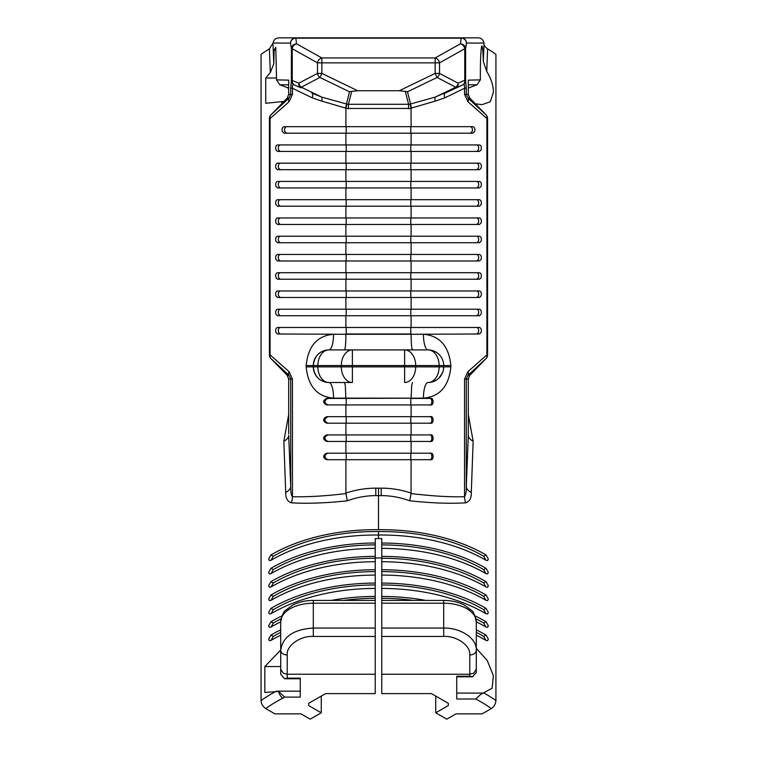 <?xml version="1.0" encoding="UTF-8"?>
<svg xmlns="http://www.w3.org/2000/svg" width="757" height="757" viewBox="0 0 757 757"><rect width="100%" height="100%" fill="white"/><g stroke="black" fill="none" stroke-linecap="round" stroke-linejoin="round"><path stroke-width="1.14" d="M476.295 648.389L487.205 660.388L493.356 675.613L492.107 688.227L480.572 694.481L475.775 699.023L456.736 699.023L456.736 676.238L469.775 676.238L472.491 676.824L476.267 672.585L476.295 669.207L473.731 673.2L469.775 674.232L381.765 674.232L381.765 693.62L431.433 693.62L448.295 703.291L448.295 705.6L448.295 703.291M468.318 84.85L477.052 84.765L468.318 88.067M477.052 84.765L480.364 79.882L468.309 80.138L468.309 80.696M484.045 693.024A146.697 84.141 0 0 1 495.93 700.585L495.93 54.353A146.697 84.141 180 0 0 487.593 48.864L486.751 71.489L483.307 61.431A29.343 1.58 90 0 0 481.916 45.978A29.343 1.58 90 0 0 480.629 58.507A29.343 1.58 90 0 0 480.364 79.882M486.751 71.489C491.047 78.416 493.271 85.295 493.432 92.136L490.299 101.731L482.077 104.655L475.32 103.794M287.14 98.173A5.214 1.968 44.2 0 1 287.196 98.107A5.214 1.968 44.2 0 1 287.253 98.06L270.949 114.846A5.214 1.968 -135.8 0 0 270.892 114.903A5.214 1.968 -135.8 0 0 270.788 115.026M288.682 84.85L279.806 84.756L276.551 79.882L288.691 80.138L288.691 94.37L287.196 98.107L270.892 114.903A5.214 5.214 0 0 0 269.416 118.537L270.088 118.537L270.088 354.872L289.07 371.668L292.448 379.039L292.448 496.715C291.237 495.457 290.66 492.05 290.726 486.514L290.726 379.039L288.691 379.039L287.253 375.358L289.032 375.358L270.949 358.563A5.214 4.154 -47.9 0 1 270.088 354.872L269.416 354.872A5.214 5.214 0 0 0 270.892 358.506A5.214 1.968 -44.2 0 0 270.949 358.563L287.253 375.358A5.214 1.968 -44.2 0 1 287.196 375.302L288.682 379.039L288.691 432.521M288.691 80.214L288.682 94.37L290.726 94.37L289.032 98.06L270.949 114.846A5.214 4.154 47.9 0 0 270.088 118.537L289.07 101.741L292.448 94.37L292.448 88.238C292.098 85.333 292.694 84.226 294.236 84.907L300.955 87.85A5.214 4.249 -65.8 0 1 299.157 85.825A5.214 4.249 -65.8 0 1 298.854 83.156L317.486 73.42L317.486 62.859L321.857 62.859L321.857 73.42L317.486 73.42A5.214 4.201 -117.5 0 0 319.7 77.309A5.214 4.201 -117.5 0 0 319.899 77.46L301.286 87.206L321.734 97.095L346.441 103.964L349.526 91.786L319.899 77.46L321.857 73.42L357.72 90.745L399.28 90.745L405.288 91.37L408.581 104.296L410.559 103.964L407.474 91.786L437.101 77.46L455.714 87.206L435.266 97.095L410.559 103.964A5.214 0.918 70.4 0 0 411.543 108.033L435.114 101.154A5.214 2.053 79 0 1 435.266 97.095L456.045 87.85A5.214 4.249 -114.2 0 0 457.843 85.825A5.214 4.249 -114.2 0 0 458.146 83.156L439.514 73.42L439.514 62.859L321.857 62.859L321.857 57.958L435.143 57.958A5.214 4.182 -119.2 0 1 439.514 62.859L464.77 48.741A5.214 4.182 -119.2 0 0 460.407 43.84A5.214 4.892 8.4 0 1 465.612 48.741L466.454 43.064L483.941 43.064C483.363 39.922 481.49 38.181 478.31 37.85L461.24 37.85A5.214 5.204 90 0 1 466.454 43.064A5.214 4.892 8.4 0 0 461.24 38.162L295.76 38.162A5.214 4.892 171.6 0 0 290.546 43.064L273.059 43.064C273.637 39.922 275.51 38.181 278.69 37.85L461.24 37.85L460.407 43.84L435.143 57.958L435.143 73.42L439.514 73.42A5.214 4.201 -62.5 0 1 437.3 77.309A5.214 4.201 -62.5 0 1 437.101 77.46L435.143 73.42L399.28 90.745M291.275 80.204A5.214 5.204 91.5 0 0 294.236 84.907L300.955 87.85L301.286 87.206A5.214 4.201 -117.7 0 1 301.087 87.055A5.214 4.201 -117.7 0 1 298.854 83.156L291.388 80.204L291.388 48.741L290.546 43.064A5.214 5.204 90 0 1 295.76 37.85L296.593 43.84A5.214 4.892 171.6 0 0 291.388 48.741L292.23 48.741A5.214 4.182 -60.8 0 1 296.593 43.84L321.857 57.958A5.214 4.182 -60.8 0 0 317.486 62.859L292.23 48.741L292.23 80.204A5.214 4.249 -66.2 0 0 292.533 82.882A5.214 4.249 -66.2 0 0 294.35 84.907A5.214 5.204 -88.5 0 1 291.388 80.204L290.726 88.238L292.448 88.238L312.168 97.833L321.886 101.154A5.214 2.053 101 0 0 321.734 97.095L311.884 93.13A5.214 2.356 115.4 0 1 312.168 97.833M487.584 118.537L486.912 118.537L486.912 354.872L467.93 371.668L464.552 379.039L464.552 496.715C465.962 494.141 466.539 490.744 466.274 486.514L466.274 379.039L468.309 379.039L469.747 375.358L467.968 375.358L486.051 358.563A5.214 4.154 -132.1 0 0 486.912 354.872L487.584 354.872L487.584 118.537A5.214 5.214 0 0 0 486.108 114.903A5.214 1.968 -44.2 0 1 486.212 115.026M468.309 80.214L468.309 94.37L466.274 94.37L467.968 98.06L486.051 114.846A5.214 1.968 -44.2 0 1 486.108 114.903L469.804 98.107A5.214 1.968 135.8 0 0 469.747 98.06L486.051 114.846A5.214 4.154 132.1 0 1 486.912 118.537L467.93 101.741L464.552 94.37L464.552 88.238C464.751 85.115 464.155 84.008 462.764 84.907L445.116 93.13A5.214 2.356 64.6 0 0 444.832 97.833L464.552 88.238L466.274 88.238L465.612 80.204L465.612 48.741L464.77 48.741L464.77 80.204L465.612 80.204A5.214 5.204 -91.5 0 1 462.65 84.907A5.214 4.249 -113.8 0 0 464.467 82.882A5.214 4.249 -113.8 0 0 464.77 80.204L458.146 83.156A5.214 4.201 -62.3 0 1 455.913 87.055A5.214 4.201 -62.3 0 1 455.714 87.206L456.045 87.85L462.764 84.907A5.214 5.204 88.5 0 0 465.725 80.204M470.334 126.665C472.15 127.195 472.784 128.794 472.236 131.463L470.334 133.185M411.098 133.185L345.902 133.185L345.902 144.928L411.098 144.928L411.098 133.185L472.822 133.185L474.715 131.463C475.264 128.794 474.63 127.195 472.822 126.665L411.098 126.665L411.06 108.194L411.543 108.033M476.815 327.478C478.452 328.036 479.001 329.664 478.471 332.361L476.815 333.998M352.383 382.512L352.383 366.861L404.617 366.861L404.617 382.512A15.651 11.062 -90 0 0 415.678 366.861L404.617 366.861L404.617 365.555L341.322 365.555A15.651 11.062 -90 0 1 342.467 358.61A15.651 11.062 -90 0 1 352.383 349.904L328.945 349.904C319.634 350.614 314.41 355.828 313.303 365.555L317.883 365.555L317.883 366.861A15.651 11.062 -90 0 0 328.945 382.512A15.651 15.651 0 0 1 313.303 366.861L313.303 365.555A15.651 15.651 0 0 1 328.945 349.904A15.651 4.608 90 0 0 333.563 334.263C317.24 335.673 308.099 346.1 306.159 365.555L306.159 366.861C308.08 386.297 317.221 396.734 333.563 398.154A15.651 4.608 90 0 0 328.945 382.512L352.383 382.512A15.651 11.062 -90 0 1 341.322 366.861L341.322 365.555L317.883 365.555A15.651 11.062 -90 0 1 319.038 358.61A15.651 11.062 -90 0 1 328.945 349.904L412.489 349.904C411.638 348.807 411.174 343.593 411.098 334.263L479.493 333.998L481.14 332.361C481.679 329.664 481.13 328.036 479.493 327.478L411.098 327.478L411.098 315.745L479.493 315.745L481.14 314.108C481.679 311.411 481.13 309.783 479.493 309.225L411.098 309.225L411.098 297.492L479.493 297.492L481.14 295.855C481.679 293.148 481.13 291.521 479.493 290.972L411.098 290.972L411.098 279.229L479.493 279.229L481.14 277.592C481.679 274.895 481.13 273.268 479.493 272.709L411.098 272.709L411.098 260.976L479.493 260.976L481.14 259.339C481.679 256.642 481.13 255.014 479.493 254.456L411.098 254.456L411.098 242.723L479.493 242.723L481.14 241.086C481.679 238.389 481.13 236.761 479.493 236.203L411.098 236.203L411.098 224.469L479.493 224.469L481.14 222.832C481.679 220.126 481.13 218.499 479.493 217.95L411.098 217.95L411.098 206.207L479.493 206.207L481.14 204.57C481.679 201.873 481.13 200.245 479.493 199.687L411.098 199.687L411.098 187.954L479.493 187.954L481.14 186.317C481.679 183.62 481.13 181.992 479.493 181.434L411.098 181.434L411.098 169.7L479.493 169.7L481.14 168.063C481.679 165.367 481.13 163.739 479.493 163.181L411.098 163.181L411.098 151.447L479.493 151.447L481.14 149.81C481.679 147.104 481.13 145.476 479.493 144.928L411.098 144.928M476.815 309.225C478.452 309.774 479.001 311.401 478.471 314.108L476.815 315.745M476.815 290.972C478.452 291.521 479.001 293.148 478.471 295.855L476.815 297.492M476.815 272.709C478.452 273.268 479.001 274.895 478.471 277.592L476.815 279.229M476.815 254.456C478.452 255.014 479.001 256.642 478.471 259.339L476.815 260.976M476.815 236.203C478.452 236.752 479.001 238.379 478.471 241.086L476.815 242.723M476.815 217.95C478.452 218.499 479.001 220.126 478.471 222.832L476.815 224.469M476.815 199.687C478.452 200.245 479.001 201.873 478.471 204.57L476.815 206.207M476.815 181.434C478.452 181.992 479.001 183.62 478.471 186.317L476.815 187.954M476.815 163.181C478.452 163.73 479.001 165.357 478.471 168.063L476.815 169.7M476.815 144.928C478.452 145.476 479.001 147.104 478.471 149.81L476.815 151.447M425.775 600.415A146.697 84.141 180 0 0 381.765 596.431L381.765 588.426A146.697 84.141 180 0 1 486.089 613.738L487.64 613.936L488.341 612.422L486.089 608.401A146.697 84.141 180 0 0 381.765 583.079L381.765 575.074A146.697 84.141 180 0 1 486.089 600.386L487.64 600.585L488.341 599.071L486.089 595.049A146.697 84.141 180 0 0 381.765 569.728L381.765 561.722A146.697 84.141 180 0 1 486.089 587.035L487.64 587.233L488.341 585.719L486.089 581.698A146.697 84.141 180 0 0 381.765 556.376L381.765 548.371A146.697 84.141 180 0 1 486.089 573.683L487.64 573.882L488.341 572.368L486.089 568.346A146.697 84.141 180 0 0 381.765 543.024L381.765 538.568A146.697 84.141 180 0 0 378.5 538.577L378.5 535.029A146.697 84.141 180 0 1 486.089 560.331L487.64 560.53L488.341 559.016L486.089 554.995A146.697 84.141 180 0 0 378.5 529.692L378.5 495.674L375.803 495.627C366.199 495.636 356.689 497.358 347.274 500.803C326.125 503.083 307.456 503.755 291.265 502.828A13.039 8.696 93 0 0 292.448 496.715C307.929 497.065 325.765 496.015 345.949 493.573L347.274 500.803M476.295 621.847A146.697 84.141 180 0 1 486.089 627.089L487.64 627.288L488.341 625.774L486.089 621.752A146.697 84.141 180 0 0 475.093 615.924M476.295 635.208A146.697 84.141 180 0 1 486.089 640.441L487.64 640.64L488.341 639.126L486.089 635.104A146.697 84.141 180 0 0 476.295 629.862M270.788 358.383A5.214 1.968 -44.2 0 0 270.892 358.506L287.196 375.302A5.214 1.968 -44.2 0 1 287.14 375.235M286.666 126.665C284.85 127.195 284.216 128.794 284.764 131.463L286.666 133.185M345.902 133.185L284.178 133.185L282.285 131.463C281.736 128.794 282.361 127.195 284.178 126.665L345.902 126.665L345.94 108.194L321.886 101.154M280.185 327.478C278.548 328.027 277.999 329.655 278.529 332.361L280.185 333.998M344.511 349.904C345.353 348.845 345.817 343.621 345.902 334.263L277.507 333.998L275.86 332.361C275.321 329.664 275.87 328.036 277.507 327.478L345.902 327.478L345.902 315.745L411.098 315.745M280.185 309.225C278.548 309.774 277.999 311.401 278.529 314.108L280.185 315.745M345.902 315.745L277.507 315.745L275.86 314.108C275.321 311.411 275.87 309.783 277.507 309.225L345.902 309.225L345.902 297.492L411.098 297.492M280.185 290.972C278.548 291.521 277.999 293.148 278.529 295.855L280.185 297.492M345.902 297.492L277.507 297.492L275.86 295.855C275.321 293.148 275.87 291.521 277.507 290.972L345.902 290.972L345.902 279.229L411.098 279.229M280.185 272.709C278.548 273.268 277.999 274.895 278.529 277.592L280.185 279.229M345.902 279.229L277.507 279.229L275.86 277.592C275.321 274.895 275.87 273.268 277.507 272.709L345.902 272.709L345.902 260.976L411.098 260.976M280.185 254.456C278.548 255.005 277.999 256.632 278.529 259.339L280.185 260.976M345.902 260.976L277.507 260.976L275.86 259.339C275.321 256.642 275.87 255.014 277.507 254.456L345.902 254.456L345.902 242.723L411.098 242.723M280.185 236.203C278.548 236.752 277.999 238.379 278.529 241.086L280.185 242.723M345.902 242.723L277.507 242.723L275.86 241.086C275.321 238.389 275.87 236.761 277.507 236.203L345.902 236.203L345.902 224.469L411.098 224.469M280.185 217.95C278.548 218.499 277.999 220.126 278.529 222.832L280.185 224.469M345.902 224.469L277.507 224.469L275.86 222.832C275.321 220.126 275.87 218.499 277.507 217.95L345.902 217.95L345.902 206.207L411.098 206.207M280.185 199.687C278.548 200.245 277.999 201.873 278.529 204.57L280.185 206.207M345.902 206.207L277.507 206.207L275.86 204.57C275.321 201.873 275.87 200.245 277.507 199.687L345.902 199.687L345.902 187.954L411.098 187.954M280.185 181.434C278.548 181.983 277.999 183.61 278.529 186.317L280.185 187.954M345.902 187.954L277.507 187.954L275.86 186.317C275.321 183.62 275.87 181.992 277.507 181.434L345.902 181.434L345.902 169.7L411.098 169.7M280.185 163.181C278.548 163.73 277.999 165.357 278.529 168.063L280.185 169.7M345.902 169.7L277.507 169.7L275.86 168.063C275.321 165.367 275.87 163.739 277.507 163.181L345.902 163.181L345.902 151.447L411.098 151.447M280.185 144.928C278.548 145.476 277.999 147.104 278.529 149.81L280.185 151.447M345.902 151.447L277.507 151.447L275.86 149.81C275.321 147.104 275.87 145.476 277.507 144.928L345.902 144.928M273.334 556.244A143.442 82.276 0 0 1 378.5 531.556L378.5 535.029A146.697 84.141 0 0 0 270.911 560.331L269.36 560.53L268.659 559.016L270.911 554.995L273.334 556.244L271.082 560.265M273.334 569.595A143.442 82.276 0 0 1 375.235 544.898L375.235 548.371A146.697 84.141 0 0 0 270.911 573.683L269.36 573.882L268.659 572.368L270.911 568.346L273.334 569.595L271.082 573.617M273.334 582.947A143.442 82.276 0 0 1 375.235 558.25L375.235 561.722A146.697 84.141 0 0 0 270.911 587.035L269.36 587.233L268.659 585.719L270.911 581.698L273.334 582.947L271.082 586.968M273.334 596.298A143.442 82.276 0 0 1 375.235 571.601L375.235 575.074A146.697 84.141 0 0 0 270.911 600.386L269.36 600.585L268.659 599.071L270.911 595.049L273.334 596.298L271.082 600.32M273.334 609.65A143.442 82.276 0 0 1 375.235 584.953L375.235 588.426A146.697 84.141 0 0 0 270.911 613.738L269.36 613.936L268.659 612.422L270.911 608.401L273.334 609.65L271.082 613.672M280.705 621.847A146.697 84.141 0 0 0 270.911 627.089L269.36 627.288L268.659 625.774L270.911 621.752L273.334 623.002L271.082 627.023M280.705 635.208A146.697 84.141 0 0 0 270.911 640.441L269.36 640.64L268.659 639.126L270.911 635.104L273.334 636.353L271.082 640.375M437.962 358.61A15.651 11.062 90 0 1 439.117 365.555L415.678 365.555A15.651 11.062 -90 0 0 414.533 358.61A15.651 11.062 -90 0 0 404.617 349.904L428.055 349.904A15.651 11.062 90 0 1 437.962 358.61M431.083 350.207L428.055 349.904A15.651 15.651 0 0 1 443.697 365.555L443.697 366.861L443.697 365.555L450.841 365.555L450.841 366.861C448.901 386.316 439.76 396.744 423.437 398.154L345.902 398.419L345.296 385.341L344.511 382.512M333.563 398.154L411.098 398.154L411.704 385.341L412.489 382.512M456.736 678.471L456.736 676.824L472.491 676.824M487.593 48.864C484.849 46.697 483.657 45.079 484.016 44.038L483.941 43.064M284.585 697.102L300.264 697.102L300.264 678.149L287.225 678.149L287.225 654.956C286.061 645.797 300.397 635.606 313.303 636.438L375.235 636.438L375.235 693.62L325.567 693.62L308.705 703.291L308.705 705.6L321.271 712.801L310.209 719.15L300.983 713.86L274.905 713.86L265.716 708.59A140.177 80.403 0 0 1 282.834 698.191A13.039 7.475 0 0 0 284.585 697.102L278.642 691.472L264.827 692.437L264.827 666.538L280.705 650.055M375.235 674.232L287.225 674.232L283.269 673.2L280.705 669.207L280.715 674.109L284.509 678.745L287.225 678.149M343.527 600.415A143.442 82.276 0 0 1 375.235 598.304L375.235 636.438M375.235 544.898L375.235 543.024A146.697 84.141 0 0 0 270.911 568.346M375.235 558.25L375.235 556.376A146.697 84.141 0 0 0 270.911 581.698M375.235 571.601L375.235 569.728A146.697 84.141 0 0 0 270.911 595.049M375.235 584.953L375.235 583.079A146.697 84.141 0 0 0 270.911 608.401M273.334 623.002A143.442 82.276 0 0 1 281.017 618.829M375.235 598.304L375.235 596.431A146.697 84.141 0 0 0 331.225 600.415M270.911 621.752A146.697 84.141 0 0 1 281.907 615.924M273.334 636.353A143.442 82.276 0 0 1 280.705 632.341M270.911 635.104A146.697 84.141 0 0 1 280.705 629.862M282.768 102.668L280.62 101.76L265.735 103.283L265.735 77.99L270.296 72.615L269.407 48.864L273.059 43.064M276.182 691.255A146.697 84.141 180 0 0 261.07 700.585L261.07 54.353A146.697 84.141 0 0 1 269.407 48.864M375.235 588.426L375.235 596.431M375.235 575.074L375.235 583.079M375.235 561.722L375.235 569.728M375.235 548.371L375.235 556.376M378.5 538.577A146.697 84.141 180 0 0 375.235 538.568L375.235 543.024M270.911 554.995A146.697 84.141 0 0 1 378.5 529.692M288.682 414.571L283.847 441.227L285.711 492.419C285.503 497.945 287.348 501.418 291.265 502.828M435.729 696.09L435.729 712.801L448.295 705.6M435.729 712.801L446.791 719.15L456.017 713.86L482.095 713.86L491.284 708.59A140.177 80.403 180 0 0 475.775 699.023M375.235 603.197L313.303 603.197L313.303 628.045C293.498 629.36 282.635 636.779 280.705 650.301L280.705 669.207M287.225 654.956A6.52 4.656 0 0 1 280.705 650.301L280.705 621.894C282.266 614.637 283.913 610.767 285.635 610.284L292.798 605.013C298.816 601.976 305.658 600.443 313.303 600.415L313.303 603.197A32.598 18.698 180 0 0 280.705 621.894M300.264 681.716L300.264 691.169L277.024 691.179M261.07 700.585C261.231 703.84 262.783 706.508 265.716 708.59M276.551 79.882L275.785 47.35L274.129 50.028L273.788 63.749L270.296 72.615M279.806 84.756L288.682 88.067M286.061 87.131L288.682 88.418M283.941 101.457L280.62 101.76M468.318 414.571L473.153 441.227L471.289 492.419C471.516 497.983 469.662 501.456 465.735 502.828C449.847 503.774 431.178 503.093 409.726 500.803C400.283 497.358 390.763 495.627 381.197 495.627L378.5 495.674L378.5 488.189L375.803 488.151L375.803 495.627M469.775 676.238L469.775 654.956A6.52 4.656 180 0 0 476.295 650.301L476.295 621.894C474.734 614.637 473.087 610.767 471.365 610.284L464.202 605.013C458.184 601.976 451.342 600.443 443.697 600.415L443.697 628.045C460.417 627.761 477.042 638.151 476.295 650.301L476.295 669.207M495.93 700.585C495.646 703.991 494.103 706.659 491.284 708.59M375.235 557.966L381.765 557.966M486.089 635.104L483.666 636.353L485.918 640.375M486.089 621.752L483.666 623.002L485.918 627.023M486.089 608.401L483.666 609.65L485.918 613.672M486.089 595.049L483.666 596.298L485.918 600.32M486.089 581.698L483.666 582.947L485.918 586.968M486.089 568.346L483.666 569.595L485.918 573.617M486.089 554.995L483.666 556.244L485.918 560.265M486.212 358.383A5.214 1.968 -135.8 0 1 486.108 358.506A5.214 1.968 -135.8 0 1 486.051 358.563L469.747 375.358A5.214 1.968 -135.8 0 0 469.804 375.302L469.804 375.302A5.214 1.968 -135.8 0 0 469.86 375.235M345.902 333.998L411.098 333.998M411.098 398.419L430.421 398.419C434.007 397.236 434.007 406.121 430.421 404.938L411.098 404.938L411.098 416.672L430.421 416.672C434.007 415.489 434.007 424.384 430.421 423.191L411.098 423.191L411.098 434.925L430.421 434.925C434.007 433.742 434.007 442.637 430.421 441.445L411.098 441.445L411.098 453.188L430.421 453.188C434.007 451.995 434.007 460.89 430.421 459.707L411.098 459.707L411.051 493.573C432.096 496.081 449.932 497.131 464.552 496.715A13.039 8.696 87 0 0 465.735 502.828M444.832 97.833L435.114 101.154M450.841 365.555C448.92 346.119 439.779 335.682 423.437 334.263A15.651 4.608 90 0 0 428.055 349.904M375.803 488.151C365.745 488.151 355.781 489.798 345.902 493.072L345.902 459.707L411.098 459.707M473.153 441.227A13.039 7.75 2.3 0 1 468.309 435.398L468.309 432.569M411.098 453.188L345.902 453.188L345.902 441.445L411.098 441.445M411.098 434.925L345.902 434.925L345.902 423.191L411.098 423.191M411.098 416.672L345.902 416.672L345.902 404.938L411.098 404.938M411.098 108.459L345.902 108.459M345.902 126.665L411.098 126.665M345.902 327.478L411.098 327.478M345.902 309.225L411.098 309.225M345.902 290.972L411.098 290.972M345.902 272.709L411.098 272.709M345.902 254.456L411.098 254.456M345.902 236.203L411.098 236.203M345.902 217.95L411.098 217.95M345.902 199.687L411.098 199.687M345.902 181.434L411.098 181.434M345.902 163.181L411.098 163.181M357.72 90.745L351.712 91.37L348.419 104.296L346.441 103.964A5.214 0.918 109.6 0 1 345.457 108.033M346.204 151.447L346.204 144.928M410.796 151.447L410.796 144.928M346.204 169.7L346.204 163.181M410.796 169.7L410.796 163.181M346.204 187.954L346.204 181.434M410.796 187.954L410.796 181.434M346.204 206.207L346.204 199.687M410.796 206.207L410.796 199.687M346.204 224.469L346.204 217.95M410.796 224.469L410.796 217.95M346.204 242.723L346.204 236.203M410.796 242.723L410.796 236.203M346.204 260.976L346.204 254.456M410.796 260.976L410.796 254.456M346.204 279.229L346.204 272.709M410.796 279.229L410.796 272.709M346.204 297.492L346.204 290.972M410.796 297.492L410.796 290.972M346.204 315.745L346.204 309.225M410.796 315.745L410.796 309.225M346.204 333.998L346.204 327.478M410.796 333.998L410.796 327.478M346.204 133.185L346.204 126.665M410.796 133.185L410.796 126.665M345.902 398.419L326.579 398.419C322.681 400.595 322.681 402.762 326.579 404.938L345.902 404.938M346.204 404.938L346.204 398.419M410.796 404.938L410.796 398.419M345.902 416.672L326.579 416.672C322.681 418.848 322.681 421.024 326.579 423.191L345.902 423.191M346.204 423.191L346.204 416.672M410.796 423.191L410.796 416.672M345.902 434.925L326.579 434.925C322.681 437.101 322.681 439.278 326.579 441.445L345.902 441.445M346.204 441.445L346.204 434.925M410.796 441.445L410.796 434.925M345.902 453.188L326.579 453.188C322.681 455.354 322.681 457.531 326.579 459.707L345.902 459.707M346.204 459.707L346.204 453.188M410.796 459.707L410.796 453.188M381.765 674.232L381.765 596.431M483.666 556.244A143.442 82.276 180 0 0 378.5 531.556M381.765 543.024L381.765 544.898A143.442 82.276 180 0 1 483.666 569.595M381.765 556.376L381.765 558.25A143.442 82.276 180 0 1 483.666 582.947M381.765 569.728L381.765 571.601A143.442 82.276 180 0 1 483.666 596.298M381.765 583.079L381.765 584.953A143.442 82.276 180 0 1 483.666 609.65M483.666 623.002A143.442 82.276 180 0 0 475.983 618.829M413.473 600.415A143.442 82.276 180 0 0 381.765 598.304M483.666 636.353A143.442 82.276 180 0 0 476.295 632.341M408.581 108.819L408.581 104.296L348.419 104.296L348.419 108.819M429.162 398.419C432.749 397.236 432.749 406.121 429.162 404.938M429.162 416.672C432.749 415.489 432.749 424.384 429.162 423.191M429.162 434.925C432.749 433.742 432.749 442.637 429.162 441.445M429.162 453.188C432.749 451.995 432.749 460.89 429.162 459.707M381.765 548.371L381.765 544.898M381.765 561.722L381.765 558.25M381.765 575.074L381.765 571.601M381.765 588.426L381.765 584.953M467.93 371.668A5.214 3.019 -133.4 0 1 467.968 375.358L466.274 379.039L464.552 379.039M407.474 91.786L405.288 91.37M411.06 108.194L410.086 104.078M469.86 98.173A5.214 1.968 135.8 0 0 469.804 98.107L468.318 94.37L469.747 98.06L467.968 98.06A5.214 3.019 133.4 0 1 467.93 101.741M471.289 492.419A13.039 7.74 2.3 0 1 466.274 486.514L468.309 435.398L468.309 379.039L469.804 375.302L486.108 358.506A5.214 5.214 0 0 0 487.584 354.872M411.051 493.573L409.726 500.803M345.902 493.072L345.949 493.573M321.271 712.801L321.271 696.09M327.838 398.419C323.93 400.585 323.93 402.762 327.838 404.938M327.838 416.672C323.93 418.848 323.93 421.015 327.838 423.191M327.838 434.925C323.93 437.101 323.93 439.278 327.838 441.445M327.838 453.188C323.93 455.354 323.93 457.531 327.838 459.707M289.07 371.668A5.214 3.019 -46.6 0 0 289.032 375.358L290.726 379.039L292.448 379.039M349.526 91.786L351.712 91.37M345.94 108.194L346.914 104.078M288.691 94.37L287.253 98.06L289.032 98.06A5.214 3.019 46.6 0 0 289.07 101.741M283.847 441.227A13.039 7.75 177.7 0 0 288.691 435.398L290.726 486.514A13.039 7.74 177.7 0 1 285.711 492.419M328.945 382.512C319.615 381.793 314.401 376.579 313.303 366.861L352.383 366.861L352.383 349.904L404.617 349.904L404.617 365.555L415.678 365.555L415.678 366.861L439.117 366.861A15.651 11.062 90 0 1 428.055 382.512A15.651 15.651 0 0 0 443.697 366.861L443.375 370.05M433.979 351.078L436.619 352.459M442.41 373.069L438.946 378.084M436.6 379.967L433.96 381.348M431.074 382.209L428.055 382.512A15.651 4.608 90 0 0 423.437 398.154M308.705 703.291L308.705 705.6M483.127 693.09L456.736 693.09L456.736 681.716M274.129 50.028L275.889 50.028M265.735 77.99L276.598 77.99M264.827 666.538L280.705 666.538M313.303 636.438L313.303 628.045L375.235 628.045M278.642 691.472A6.52 3.539 63.1 0 0 282.834 698.191M272.984 44.038L273.788 63.749M292.448 94.37L290.726 94.37L290.726 88.238M464.552 94.37L466.274 94.37L466.274 88.238M484.016 44.038L483.307 61.431M378.5 488.189L381.197 488.151C391.255 488.151 401.219 489.798 411.098 493.072M381.197 495.627L381.197 488.151M333.563 334.263L423.437 334.263M469.775 654.956C470.939 645.797 456.603 635.606 443.697 636.438L381.765 636.438M381.765 628.045L443.697 628.045L443.697 636.438M476.295 621.894A32.598 18.698 0 0 0 443.697 603.197L381.765 603.197M468.309 94.37L468.318 80.412M288.691 379.039L288.682 433.884M450.841 366.861L439.117 366.861L439.117 365.555L443.697 365.555M313.303 365.555L306.159 365.555M306.159 366.861L313.303 366.861M277.582 691.179L300.264 691.179M313.303 600.415L375.235 600.415M468.318 433.884L468.318 379.039M381.765 600.415L443.697 600.415M269.416 354.872L269.416 118.537M284.509 678.745L300.264 678.745"/></g></svg>
